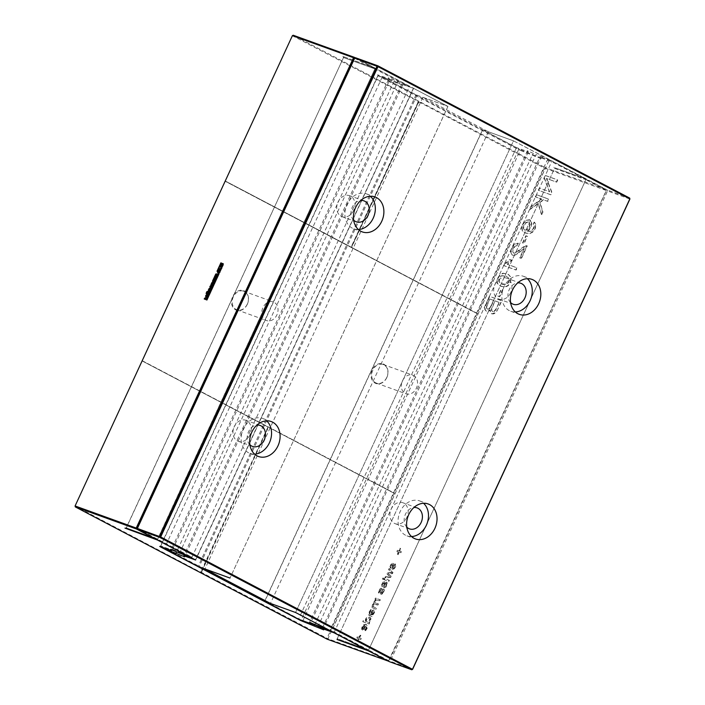 <?xml version="1.0" encoding="UTF-8"?>
<svg xmlns="http://www.w3.org/2000/svg" width="705" height="705" viewBox="0 0 705 705"><rect width="100%" height="100%" fill="white"/><g stroke="black" fill="none" stroke-linecap="round" stroke-linejoin="round"><path stroke-width="0.53" stroke-dasharray="3.52 2.64" d="M477.382 313.716L225.221 181.273L477.382 313.716L351.583 247.358L418.858 101.837L292.505 35.77L293.245 35.25L545.053 167.517L544.313 168.037L606.397 190.553L606.185 189.601L545.053 167.517L545.265 168.46L327.948 638.774L389.081 660.858L368.592 650.028L368.424 650.653M302.886 620.779L520.193 150.341L518.607 149.627L518.713 148.914L520.845 149.874L520.193 150.341L540.576 158.475L539.713 157.391L551.539 161.665L606.185 189.601L606.397 190.553L389.081 660.858L388.429 661.167L606.3 190.429L585.908 179.722L368.592 650.028L337.246 638.704L337.078 639.338M399.127 550.861L397.558 550.288L397.056 551.389L398.625 551.953L397.479 554.43L398.175 554.676L399.321 552.209L400.889 552.773L401.392 551.68L399.823 551.107L400.969 548.64L400.273 548.384L399.127 550.861L397.215 550.111L396.704 551.204L398.272 551.777L397.126 554.245L397.823 554.5L398.968 552.024L400.537 552.588L401.048 551.495L399.479 550.922L400.616 548.455L399.92 548.199L398.783 550.675M510.394 282.441L511.363 277.655L508.499 274.483L503.396 273.364L500.427 274.747L498.188 278.034L497.254 281.048L497.474 283.392L500.004 285.957L505.185 287.111L508.146 285.736L510.394 282.441L511.01 277.47L508.155 274.298L503.044 273.179L500.083 274.562L497.845 277.849L496.902 280.863L497.122 283.207L498.409 284.917L501.026 286.371L504.833 286.926L507.803 285.551L510.041 282.256M498.276 296.329L499.669 296.831L502.973 289.693L501.581 289.191L497.924 296.144L499.325 296.655L502.621 289.508L501.229 289.006L497.924 296.144M496.946 311.037L501.889 300.841L489.693 296.435L485.058 307.433L485.26 309.971L486.582 311.337L488.389 311.293L490.372 309.909L490.442 312.482L491.87 313.892L493.667 313.875L495.412 312.897L496.946 311.037L501.537 300.656L489.34 296.25L484.714 307.248L484.917 309.786L486.238 311.152L488.045 311.108L490.028 309.733L490.09 312.297L491.87 313.892L495.06 312.712L496.602 310.852M369.975 614.363L369.905 612.337L371.967 609.64L370.019 610.733L368.592 614.654L372.487 616.875L372.601 615.315L374.293 612.962L374.76 611.05L374.117 610.089L372.681 610.565L370.16 614.425L369.164 613.614L370.337 610.971L371.288 610.618L371.623 609.455L370.601 609.684L368.266 613.535L368.6 615.024L372.134 616.69L372.249 615.13L373.941 612.786L374.408 610.865L373.765 609.913L372.328 610.389L369.817 614.24L369.164 613.614L369.975 614.363M374.24 610.142L373.765 609.913L374.24 610.142M368.953 615.209L369.614 615.518L368.953 615.209M377.942 605.066L378.453 603.965L375.483 602.89L374.84 602.317L375.025 601.259L376.426 599.937L379.845 600.942L380.356 599.849L375.827 598.21L375.316 599.312L375.915 599.523L374.196 601.286L374.144 603.489L372.328 605.339L371.976 607.067L372.883 608.045L376.038 609.182L376.549 608.089L373.051 606.679L374.029 604.229L377.942 605.066L378.1 603.78L374.487 602.132L375.289 600.193L376.082 599.752L379.501 600.766L380.004 599.664L375.474 598.025L374.972 599.127L375.562 599.338L373.853 601.101L373.791 603.313L371.976 605.154L371.623 606.882L372.531 607.86L375.695 609.005L376.197 607.904L372.698 606.503L372.778 605.181L373.676 604.044L374.937 603.921L377.598 604.881M373.668 607.04L372.698 606.503L373.668 607.04M375.483 602.89L374.487 602.132L375.483 602.89M391.231 576.311L388.358 573.729L392.456 573.659L392.976 572.539L389.468 568.679L388.949 569.816L391.795 572.707L387.574 572.777L387.036 573.949L389.918 576.54L385.679 576.893L385.15 578.021L390.729 577.395L391.231 576.311L388.006 573.544L392.103 573.482L392.623 572.363L389.116 568.503L388.596 569.631L391.451 572.522L387.23 572.601L386.684 573.764L389.565 576.355L385.327 576.708L384.807 577.836L390.385 577.21L390.878 576.135M384.833 578.708L384.331 579.81L388.86 581.44L389.363 580.347L384.489 578.523L383.978 579.625L388.508 581.264L389.019 580.162L384.489 578.523M381.581 592.808L382.163 588.922L381.661 588.455L380.321 588.834L379.246 590.367L378.788 592.746L379.281 593.372L379.907 590.702L381.07 589.53L380.603 592.976L381.202 594.385L383.044 593.566L384.428 590.147L383.784 588.904L383.106 589.944L383.168 592.006L381.793 593.31L381.238 592.623L381.81 588.745L380.656 588.27L378.893 590.182L378.435 592.561L378.938 593.187L379.554 590.517L380.718 589.345L380.321 593.689L381.731 594.139L383.52 592.05L384.084 589.962L383.432 588.719L382.753 589.759L382.815 591.821L382.084 592.914L381.238 592.623L381.793 593.31L381.581 592.808M380.665 593.866L381.202 594.385L380.665 593.866M382.163 588.922L381.317 588.278L382.163 588.922M386.146 583.352L386.217 585.414L384.833 586.719L385.203 582.33L384.049 581.863L382.295 583.775L381.828 586.155L382.33 586.78L382.947 584.11L384.304 583.15L383.652 586.384L384.243 587.794L386.084 586.974L387.477 583.555L386.833 582.312L385.802 583.167L385.864 585.229L384.489 586.534L384.86 582.154L384.357 581.687L383.018 582.066L381.476 584.974L381.978 586.595L382.603 583.925L383.767 582.753L383.361 587.098L384.771 587.547L385.741 586.789L387.124 583.37L386.481 582.127L385.802 583.167M383.714 587.274L384.243 587.794L383.714 587.274M385.203 582.33L384.357 581.687L385.203 582.33M384.833 586.719L384.278 586.031L384.833 586.719M382.762 579.237L383.458 579.492L383.961 578.391L383.264 578.144L382.41 579.061L383.106 579.307L383.617 578.206L382.921 577.959L382.41 579.061M390.323 566.758L390.834 568.371L391.451 565.71L392.614 564.529L392.218 568.873L393.628 569.323L395.417 567.243L395.981 565.146L395.338 563.912L393.98 568.107L393.134 567.816L393.813 564.811L393.214 563.462L391.874 563.841L389.98 566.573L390.482 568.195L391.108 565.525L392.271 564.352L391.865 568.688L393.275 569.138L395.073 567.058L395.628 564.969L394.985 563.727L393.628 567.922L392.782 567.631L393.461 564.626L392.861 563.277L390.975 564.273L389.98 566.573M393.707 563.929L392.861 563.277L393.707 563.929M393.337 568.318L392.782 567.631L393.337 568.318M392.218 568.873L392.747 569.384L392.218 568.873M541.74 214.593L542.938 212.002L540.048 202.432L543.652 199.903L547.829 201.41L548.842 199.215L536.646 194.809L535.633 197.003L541.854 199.251L531.103 206.803L529.79 209.641L538.417 203.578L541.74 214.593L542.586 211.817L539.704 202.256L543.299 199.718L547.485 201.225L548.499 199.03L536.302 194.624L535.28 196.818L541.502 199.066L530.75 206.627L529.446 209.456L538.065 203.393L541.387 214.408M527.349 231.196L529.402 229.636L531.077 227.098L531.887 222.604L529.799 219.898L526.053 220.559L522.943 224.472L521.982 228.12L522.687 231.125L525.674 233.152L529.684 233.681L532.83 232.086L535.218 228.702L536.073 224.78L534.54 222.251L533.526 224.446L534.346 226.032L533.791 228.279L532.557 230.227L531.173 231.302L527.64 231.311L527.005 231.011L529.05 229.46L530.733 226.922L531.544 222.428L529.455 219.713L525.71 220.374L522.59 224.287L521.638 227.935L522.335 230.949L525.322 232.967L529.34 233.496L532.478 231.91L534.875 228.517L535.721 224.595L534.187 222.066L533.174 224.269L533.993 225.856L533.438 228.094L532.204 230.05L530.83 231.117L527.005 231.011M530.248 220.092L529.455 219.713L530.248 220.092M504.56 264.252L503.908 265.67L516.104 270.077L517.117 267.882L507.618 264.445L511.698 260.154L510.253 259.634L507.186 262.683L504.207 264.075L503.555 265.485L515.752 269.892L516.765 267.697L507.265 264.26L511.345 259.969L509.9 259.449L504.207 264.075M527.596 236.404L526.194 235.902L522.899 243.049L524.291 243.551L527.243 236.228L525.851 235.726L522.546 242.864L523.947 243.366L527.243 236.228M526.115 245.842L516.157 252.672L513.734 253.201L512.385 251.429L513.037 248.486L514.994 245.886L517.285 245.446L517.955 243.128L514.509 244.045L511.618 248.028L510.605 252.707L512.297 255.184L513.971 255.236L516.192 254.205L524 248.521L519.691 257.854L521.083 258.356L526.917 245.728L523.454 246.776L515.804 252.487L513.734 253.201L512.729 251.614L513.381 248.671L515.346 246.063L517.637 245.631L518.307 243.313L514.853 244.23L511.971 248.213L510.949 252.892L512.65 255.369L514.324 255.421L516.545 254.39L524.353 248.706L520.034 258.039L521.436 258.541L527.269 245.904L525.763 245.657M369.191 624.013L369.693 622.92L368.953 622.647L370.592 620.973L371.006 619.334L370.68 617.95L369.632 617.131L366.917 617.791L365.895 619.263L365.675 621.466L363.595 620.717L363.084 621.81L369.191 624.013L369.349 622.735L368.6 622.462L370.248 620.788L370.654 619.149L370.328 617.765L369.288 616.946L366.565 617.606L365.543 619.078L365.322 621.281L363.251 620.532L362.74 621.634L368.838 623.837M369.922 617.254L369.288 616.946L369.922 617.254M358.519 638.748L357.373 641.224L358.07 641.479L359.215 639.003L360.784 639.567L361.286 638.474L359.717 637.902L360.863 635.434L360.167 635.179L359.021 637.655L357.453 637.082L356.95 638.184L358.519 638.748L357.021 641.039L357.717 641.294L358.863 638.818L360.431 639.391L360.942 638.289L359.374 637.725L360.511 635.249L359.814 634.993L358.678 637.47L357.109 636.906L356.598 637.999L358.166 638.571M366.679 626.78L366.336 628.428L364.256 631.169L365.772 630.49L367.041 628.657L367.543 626.049L366.239 624.551L364.062 624.806L362.37 626.895L361.965 629.362L363.331 630.878L366.001 625.758L365.604 625.547L366.327 626.595L365.983 628.243L363.903 630.984L365.419 630.305L366.697 628.472L367.19 625.864L365.886 624.374L363.718 624.621L362.017 626.71L361.612 629.177L363.331 630.878L365.604 625.547L366.327 626.595M366.556 624.692L365.886 624.374L366.556 624.692M539.695 188.217L538.682 190.412L550.878 194.818L551.971 192.447L546.719 178.576L556.712 182.181L557.726 179.987L545.529 175.58L544.436 177.951L549.688 191.831L539.343 188.032L538.329 190.227L550.526 194.633L551.618 192.271L546.375 178.391L556.368 182.005L557.382 179.801L545.185 175.395L544.084 177.766L549.345 191.645L539.343 188.032M477.065 313.575L326.997 638.342L327.111 639.171L327.948 638.774L201.401 572.372L201.947 572.072L201.401 572.372M477.479 313.496L351.434 247.305L418.373 102.445L418.849 102.666M418.858 101.837L544.313 168.037L477.17 313.346M418.708 102.058L418.7 102.613M418.453 101.626L351.231 247.173L225.327 181.044L351.231 247.173M225.256 181.308L142.34 360.766L394.139 493.024M386.825 377.545A10.416 8.24 -70.1 0 1 372.064 379.942A10.416 8.24 -70.1 0 1 379.616 363.604A10.416 8.24 -70.1 0 1 386.825 377.545M247.323 304.26A10.416 8.24 -70.1 0 1 232.562 306.666A10.416 8.24 -70.1 0 1 240.114 290.328A10.416 8.24 -70.1 0 1 247.323 304.26M142.34 360.766L394.456 493.174M142.234 360.986L268.111 427.089L142.198 360.951L75.091 505.961M268.111 427.089L200.96 571.561L201.33 572.592M201.63 571.905L268.464 427.265L394.359 493.394M394.042 493.253L268.464 427.265M201.489 571.861L268.323 427.212M355.329 57.836L374.232 67.768L342.886 56.444L375.298 68.323L408.609 85.825L388.437 77.726L389.336 78.863L377.721 74.853L518.713 148.914M520.845 149.874L541.625 158.193L540.726 157.056L551.945 161.11L585.256 178.612L554.967 167.843L586.313 179.167M505.846 275.928L509.151 278.51L508.649 281.753L506.437 284.371L500.673 283.577L498.787 281.683L499.246 278.325L501.422 275.699L505.846 275.928L509.503 278.695L508.992 281.938L506.789 284.556L502.392 284.353L499.14 281.868L499.598 278.51L501.422 275.699M499.131 302.348L495.879 309.231L493.685 311.451L492.222 311.372L492.821 311.663L491.834 310.799L491.834 309.037L494.945 300.841L499.475 302.533L495.879 309.231M496.232 309.416L494.038 311.636L492.821 311.663L491.491 310.623L491.482 308.852L494.945 300.841M493.553 300.339L490.081 307.486L488.706 308.852L487.164 308.913L487.701 309.178L486.476 308.085L486.476 306.419L489.719 298.955L493.905 300.524L490.424 307.671L489.059 309.037L487.701 309.178L486.476 308.085M370.76 614.584L373.218 610.997L372.381 613.958L370.504 614.504M370.856 614.681L373.218 610.997L373.844 611.72L373.509 612.909L371.87 614.804L371.103 614.76M524.599 230.138L523.498 228.587L524.15 225.371L526.362 222.533L529.138 222.242L529.816 223.652L529.067 227.01L527.032 229.68L524.599 230.138L523.145 228.402L523.806 225.186L526.009 222.348L528.521 221.943L530.16 223.838L529.411 227.186L527.375 229.856L524.599 230.138M368.777 618.038L370.099 619.246L369.878 620.761L368.865 621.969L367.402 622.092L366.018 620.867L366.239 619.334L367.27 618.126L368.777 618.038L369.746 619.061L368.512 621.784L367.402 622.092L366.362 621.052L366.591 619.51L368.777 618.038M364.908 625.3L363.005 629.415L362.423 628.657L362.723 626.957L363.718 625.626L365.26 625.485L363.005 629.415M417.695 102.084L418.171 102.313M418.03 102.26L351.09 247.129M292.408 35.647L225.362 181.088M386.763 377.457A9.914 7.852 -70.1 0 1 376.417 383.123A9.914 7.852 -70.1 0 1 372.407 371.13A9.914 7.852 -70.1 0 1 383.159 364.467A9.914 7.852 -70.1 0 1 386.763 377.457M247.261 304.181A9.914 7.852 -70.1 0 1 236.915 309.848A9.914 7.852 -70.1 0 1 232.897 297.854A9.914 7.852 -70.1 0 1 243.657 291.191A9.914 7.852 -70.1 0 1 247.261 304.181M75.303 506.904L75.188 506.075L200.943 572.381M200.802 572.055L200.96 571.561M200.819 571.508L201.278 571.729M267.97 427.036L201.137 571.676M585.256 178.612L585.89 179.713L554.562 168.389L554.967 167.843M354.633 58.242L374.875 68.87L374.232 67.768M322.723 628.543L322.405 627.706L334.232 631.971L368.583 650.019L337.237 638.695L554.562 168.389L553.91 167.279M343.952 56.999L343.546 57.554L374.893 68.878L343.529 57.546L342.886 56.444M367.578 650.213L368.583 650.019L585.89 179.713L554.544 168.389L337.237 638.695L335.968 638.941M126.054 528.494L343.529 57.546L126.213 527.851L124.952 528.098M334.055 632.605L551.945 161.11M397.382 81.771L397.417 82.652L409.244 86.927L374.893 68.878L375.298 68.323M322.458 627.855L539.713 157.391L540.726 157.056M137.396 528.583L191.936 557.232L409.244 86.927L408.609 85.825M323.692 629.847L323.26 628.789L540.576 158.475L541.625 158.193M314.774 624.78L532.68 154.148M179.449 553.425L397.417 82.652L388.86 78.793L388.437 77.726M190.932 557.426L191.936 557.232L171.553 549.098L388.86 78.793L389.724 79.868L389.336 78.863M310.438 623.379L301.291 619.933L414.091 375.818A9.914 7.852 -70.1 0 1 416.399 388.173A9.914 7.852 -70.1 0 1 406.062 393.831A9.914 7.852 -70.1 0 1 405.816 393.743A9.914 7.852 -70.1 0 1 402.106 381.678A9.914 7.852 -70.1 0 1 412.795 375.175A9.914 7.852 -70.1 0 1 414.091 375.818L518.607 149.627L378.056 75.796L377.51 74.589M164.142 547.891L160.581 545.908L377.898 75.602L389.724 79.868L172.328 550.208M160.035 546.41L160.74 546.111L273.54 301.996A9.914 7.852 -70.1 0 1 276.898 314.888A9.914 7.852 -70.1 0 1 266.552 320.555A9.914 7.852 -70.1 0 1 265.256 319.911A9.914 7.852 -70.1 0 1 262.877 307.715A9.914 7.852 -70.1 0 1 273.293 301.899A9.914 7.852 -70.1 0 1 273.54 301.996L378.056 75.796L377.721 74.853M157.409 539.818L374.893 68.878L157.559 539.175L126.213 527.851L157.576 539.184L156.563 539.369M159.568 546.243L160.581 545.908L172.408 550.182L171.553 549.098L170.495 549.38M264.877 600.801L301.123 620.144M203.031 568.318L164.547 548.111M501.775 275.875L506.199 276.113M495.298 301.026L499.475 302.533M486.829 308.27L486.476 306.419M486.829 306.596L489.719 298.955M490.072 299.132L493.905 300.524M373.571 611.173L373.844 611.72L373.571 611.173M363.357 629.6L362.423 628.657M362.767 628.842L363.066 627.142L364.071 625.811L365.26 625.485M206.627 292.698L206.662 293.615L206.627 292.698M207.138 291.588L207.182 292.496L207.138 291.588M209.702 291.421L209.297 291.112L209.87 291.517L208.477 294.937L206.882 294.954M207.411 296.858L206.873 296.69L206.001 298.594L206.706 298.849L206.283 299.766L204.415 299.061M207.834 295.941L207.587 296.946M206.371 296.505L205.701 296.267M210.645 289.834L210.398 290.839L208.354 290.072M211.438 288.151L209.464 289.438M212.099 286.724L211.615 288.239M211.341 287.543L209.967 287.05M212.187 282.89L211.641 284.697L212.082 284.996M212.928 281.85L212.681 282.855M212.487 281.991L213.104 281.938M211.368 285.789L212.531 285.913L213.201 284.89L213.712 282.141M213.201 283.04L212.681 284.168M220.85 267.362L222.004 267.477L222.674 266.455L223.185 263.705M222.674 264.604L222.154 265.732M221.661 264.463L221.114 266.27L221.564 266.56M222.401 263.414L222.154 264.419M221.96 263.555L222.577 263.511M220.127 271.407L219.731 272.28M219.916 271.02L220.304 271.495M220.771 269.169L220.092 271.108M221.714 267.979L221.414 269.099M214.276 277.259L216.144 277.929M216.567 277.021L216.32 278.026M217.413 275.197L216.259 276.933L216.743 277.109M217.827 274.28L217.581 275.285M217.351 274.271L218.004 274.368M216.77 273.901L217.043 274.598L216.77 273.901M217.695 270.861L221.502 263.097L221.062 262.939M206.486 299.845L207.094 300.101L219.29 273.707L217.871 270.949M214.866 278.299L214.232 280.643M214.452 277.964L213.544 280.396M212.522 281.039L214.399 281.718M215.906 278.449L214.567 281.806M215.633 278.378L216.082 278.537M208.997 292.734L208.292 291.985L207.755 294.188M220.392 269.442L219.414 269.777L219.854 270.623M216.444 274.809L215.36 276.563M629.909 199.039L607.534 190.958L390.217 661.272L389.389 661.669M607.534 190.958L607.322 190.015L549.407 159.594L331.473 631.248M510.658 292.751A11.157 8.83 -70.1 0 1 499.017 299.123A11.157 8.83 -70.1 0 1 494.505 285.622A11.157 8.83 -70.1 0 1 506.604 278.131A11.157 8.83 -70.1 0 1 510.658 292.751M406.882 517.347A11.157 8.83 -70.1 0 1 395.241 523.718A11.157 8.83 -70.1 0 1 390.729 510.226A11.157 8.83 -70.1 0 1 402.819 502.727A11.157 8.83 -70.1 0 1 406.882 517.347M412.592 669.353L390.217 661.272M629.697 198.096L607.322 190.015M549.407 159.594L513.487 140.841L488.389 131.773L422.859 97.352L447.957 106.42L416.047 94.805L382.216 77.03L402.599 85.164L401.744 84.089L413.571 88.354L447.922 106.402L355.514 57.748M547.855 158.889L329.922 630.543M510.605 302.56A11.157 8.83 -70.1 0 1 508.754 290.777A11.157 8.83 -70.1 0 1 517.717 282.89M406.829 527.155A11.157 8.83 -70.1 0 1 404.978 515.373A11.157 8.83 -70.1 0 1 413.932 507.494M264.992 600.554L482.564 129.667L513.487 140.841L295.554 612.495L513.487 140.841L547.838 158.889L536.011 154.615L318.078 626.269M488.389 131.773L270.456 603.427M413.43 88.169L195.488 559.823M353.716 210.31A11.157 8.83 -70.1 0 1 342.075 216.682A11.157 8.83 -70.1 0 1 337.563 203.19A11.157 8.83 -70.1 0 1 349.662 195.699A11.157 8.83 -70.1 0 1 353.716 210.31M249.931 434.906A11.157 8.83 -70.1 0 1 238.299 441.286A11.157 8.83 -70.1 0 1 233.778 427.785A11.157 8.83 -70.1 0 1 245.878 420.295A11.157 8.83 -70.1 0 1 249.931 434.906M422.859 97.352L204.926 569.005M195.637 560.008L413.571 88.354L195.646 560.017M447.957 106.42L230.015 578.074L447.922 106.402M515.329 311.954A18.594 14.726 -70.1 0 1 510.737 311.266A18.594 14.726 -70.1 0 1 503.211 288.777A18.594 14.726 -70.1 0 1 523.383 276.281A18.594 14.726 -70.1 0 1 527.349 278.687M411.544 536.549A18.594 14.726 -70.1 0 1 406.961 535.862A18.594 14.726 -70.1 0 1 399.435 513.372A18.594 14.726 -70.1 0 1 419.598 500.885A18.594 14.726 -70.1 0 1 423.564 503.282M353.663 220.127A11.157 8.83 -70.1 0 1 351.813 208.336A11.157 8.83 -70.1 0 1 360.766 200.458M249.887 444.723A11.157 8.83 -70.1 0 1 248.028 432.932A11.157 8.83 -70.1 0 1 256.99 425.053M358.378 229.522A18.594 14.726 -70.1 0 1 353.795 228.825A18.594 14.726 -70.1 0 1 346.27 206.336A18.594 14.726 -70.1 0 1 366.433 193.849A18.594 14.726 -70.1 0 1 370.398 196.246M254.602 454.117A18.594 14.726 -70.1 0 1 250.019 453.43A18.594 14.726 -70.1 0 1 242.494 430.931A18.594 14.726 -70.1 0 1 262.657 418.444A18.594 14.726 -70.1 0 1 266.622 420.841M416.999 95.228L199.066 566.89M416.047 94.805L198.114 566.459M382.216 77.03L164.573 548.049M401.744 84.089L184.102 555.099M394.042 81.304L176.506 552.094M402.599 85.164L184.666 556.827M482.564 129.667L516.492 147.556L528.318 151.831L527.455 150.747L536.011 154.615M482.661 129.791L264.727 601.444M547.838 158.889L329.905 630.543M516.492 147.556L298.559 619.219M528.318 151.831L310.649 622.912M527.455 150.747L309.521 622.409M376.417 383.123L406.062 393.831M383.159 364.467L412.795 375.175M236.915 309.848L266.552 320.555M243.657 291.191L273.293 301.899M520.854 283.278L506.604 278.131M513.266 304.269L499.017 299.123M417.069 507.882L402.819 502.727M409.49 528.865L395.241 523.718M363.912 200.846L349.662 195.699M356.325 221.828L342.075 216.682M260.127 425.441L245.878 420.295M252.549 446.432L238.299 441.286M510.737 311.266L519.294 314.351M523.383 276.281L531.931 279.374M406.961 535.862L415.509 538.955M419.598 500.885L428.146 503.969M353.795 228.825L362.344 231.919M366.433 193.849L374.989 196.933M250.019 453.43L258.568 456.514M262.657 418.444L271.205 421.537"/><path stroke-width="1.06" d="M292.408 35.647L293.245 35.25L354.377 57.334L354.492 58.163L137.175 528.468L136.435 528.988L75.303 506.904L327.111 639.171L388.429 661.167L368.38 650.821L337.034 639.497L367.323 650.266L334.011 632.773L322.793 628.719L323.692 629.847L300.771 620.567L159.788 546.516L171.403 550.517L170.495 549.38L190.667 557.479L157.365 539.986L124.952 528.098L156.299 539.422L136.435 528.988L136.224 528.045L75.091 505.961L292.408 35.647L353.54 57.731L136.224 528.045L137.396 528.583M354.633 58.242L353.54 57.731L354.377 57.334L355.329 57.836M75.303 506.904L75.091 505.961M322.458 627.855L322.793 628.719M310.438 623.379L314.703 624.921L314.738 625.811M314.774 624.78L322.723 628.543M302.886 620.779L302.912 621.537M172.328 550.208L171.403 550.517M264.877 600.801L203.031 568.318M206.45 292.601L206.089 293.386L206.45 292.601L207.023 292.839M206.962 291.5L206.609 292.258L206.962 291.5L207.534 291.738M209.702 291.421L208.301 294.849L206.882 294.954L206.494 294.461L207.957 291.13L209.87 291.517M206.882 294.954L206.494 294.461L208.134 291.218L209.297 291.112M207.411 296.858L206.697 296.602L205.825 298.506L206.539 298.761L206.116 299.669L204.23 298.99L204.653 298.083L205.314 298.321L206.195 296.417L205.534 296.179L205.957 295.263L207.834 295.941L207.411 296.858M210.645 289.834L210.222 290.751L208.354 290.072L209.006 288.662L211.165 287.455L209.79 286.953L210.213 286.045L212.099 286.724L211.438 288.151L209.288 289.35L210.645 289.834M213.069 281.903L213.791 282.194L213.624 283.498L212.364 285.816L211.368 285.789L210.769 285.269L211.694 282.846L212.928 281.85L211.465 284.608L212.337 284.899L213.069 281.903L213.712 282.141M211.465 284.608L212.505 284.987L213.025 282.952M211.368 285.789L210.769 285.269L212.487 281.991L213.104 281.938M222.542 263.467L223.265 263.758L223.106 265.071L221.837 267.38L220.85 267.362L220.242 266.834L221.167 264.41L222.401 263.414L220.947 266.173L221.811 266.464L222.542 263.467L223.185 263.705M220.947 266.173L221.987 266.552L222.613 264.578M220.85 267.362L220.242 266.834L221.96 263.555L222.577 263.511M220.127 271.407L219.669 272.412L218.532 270.121L219.079 268.94L221.714 267.979L220.127 271.407M215.968 273.875L217.827 274.28L216.082 276.845L216.567 277.021L216.144 277.929L214.276 277.259L215.545 274.501L215.968 273.875L217.043 274.598L217.845 274.315M216.77 273.901L216.867 274.509M217.695 270.861L221.326 263.009L220.885 262.85L217.043 271.178L218.444 273.972L206.486 299.845L206.918 300.004L219.114 273.611L217.695 270.861M214.69 278.211L214.364 280.661L215.457 278.281L215.906 278.449L214.399 281.718L212.522 281.039L214.02 277.805L214.452 277.964L213.377 280.308L214.69 278.211L215.254 278.44M206.265 293.474L206.627 292.698M206.785 292.355L207.138 291.588M207.059 295.051L206.671 294.549M205.957 295.263L208.01 296.038M205.701 296.267L206.124 295.36M206.195 296.417L205.314 298.321M204.653 298.083L205.49 298.409M204.406 299.087L204.829 298.171M205.825 298.506L206.706 298.849M209.288 289.35L210.821 289.931M210.213 286.045L212.267 286.812M209.967 287.05L210.39 286.133M211.165 287.455L209.006 288.662M208.53 290.16L209.174 288.759M211.544 285.886L210.945 285.358M212.302 284.027L213.245 281.991M221.018 267.451L220.418 266.922M221.775 265.591L222.718 263.564M221.114 266.27L221.564 266.56L221.114 266.27M219.079 268.94L221.89 268.076M218.532 270.121L219.246 269.028M219.837 272.509L218.709 270.209M214.452 277.347L216.135 273.963M216.082 276.845L216.743 277.109M221.502 263.097L221.062 262.939L217.219 271.266L218.612 274.06L206.653 299.942M213.677 280.414L214.866 278.299M213.377 280.308L213.853 280.502M214.02 277.805L214.628 278.052M212.698 281.136L214.197 277.902M215.457 278.281L216.082 278.537M214.364 280.661L215.633 278.378M214.064 280.555L214.54 280.749M208.988 292.725L208.116 291.896L207.244 293.782L208.257 294.196L208.997 292.734L208.53 291.888M207.244 293.782L208.257 294.196M219.854 270.623L220.224 269.354L219.237 269.689L219.854 270.623M215.818 276.73L216.268 274.712L215.184 276.475L215.818 276.73L216.268 274.712M208.081 294.1L208.812 292.637M219.678 270.535L220.224 269.354M215.184 276.475L215.642 276.642M264.992 600.554L264.631 601.33L295.554 612.495L389.389 661.669L411.755 669.75L412.592 669.353L160.687 536.963L137.369 528.45L137.581 529.402L159.947 537.483L160.687 536.963L378.003 66.658L354.677 58.145L355.514 57.748L377.889 65.829L378.003 66.658L629.812 198.925L412.495 669.23L411.755 669.75L159.947 537.483L159.735 536.54L377.052 66.226L377.889 65.829L629.697 198.096L629.909 199.039L412.592 669.353M195.637 560.008L137.581 529.402M164.573 548.049L164.283 548.684L198.114 566.459L229.989 578.056L204.926 569.005L270.456 603.427L295.554 612.495L329.905 630.543L309.521 622.409L310.385 623.493L298.559 619.219L264.631 601.33M517.717 282.89A11.157 8.83 -70.1 0 1 520.854 283.278A11.157 8.83 -70.1 0 1 524.908 297.898A11.157 8.83 -70.1 0 1 513.266 304.269A11.157 8.83 -70.1 0 1 510.605 302.56M413.932 507.494A11.157 8.83 -70.1 0 1 417.069 507.882A11.157 8.83 -70.1 0 1 421.132 522.493A11.157 8.83 -70.1 0 1 409.49 528.865A11.157 8.83 -70.1 0 1 406.829 527.155M629.909 199.039L629.697 198.096M354.677 58.145L137.369 528.45M527.349 278.687A18.594 14.726 -70.1 0 1 530.142 300.647A18.594 14.726 -70.1 0 1 515.329 311.954M423.564 503.282A18.594 14.726 -70.1 0 1 426.358 525.243A18.594 14.726 -70.1 0 1 411.544 536.549M538.69 303.732A18.594 14.726 -70.1 0 1 519.294 314.351A18.594 14.726 -70.1 0 1 511.768 291.861A18.594 14.726 -70.1 0 1 531.931 279.374A18.594 14.726 -70.1 0 1 538.69 303.732M381.749 221.299A18.594 14.726 -70.1 0 1 362.344 231.919A18.594 14.726 -70.1 0 1 354.818 209.429A18.594 14.726 -70.1 0 1 374.989 196.933A18.594 14.726 -70.1 0 1 381.749 221.299M277.964 445.895A18.594 14.726 -70.1 0 1 258.568 456.514A18.594 14.726 -70.1 0 1 251.042 434.024A18.594 14.726 -70.1 0 1 271.205 421.537A18.594 14.726 -70.1 0 1 277.964 445.895M434.906 528.327A18.594 14.726 -70.1 0 1 415.509 538.955A18.594 14.726 -70.1 0 1 407.983 516.457A18.594 14.726 -70.1 0 1 428.146 503.969A18.594 14.726 -70.1 0 1 434.906 528.327M360.766 200.458A11.157 8.83 -70.1 0 1 363.912 200.846A11.157 8.83 -70.1 0 1 367.966 215.457A11.157 8.83 -70.1 0 1 356.325 221.828A11.157 8.83 -70.1 0 1 353.663 220.127M256.99 425.053A11.157 8.83 -70.1 0 1 260.127 425.441A11.157 8.83 -70.1 0 1 264.181 440.061A11.157 8.83 -70.1 0 1 252.549 446.432A11.157 8.83 -70.1 0 1 249.887 444.723M370.398 196.246A18.594 14.726 -70.1 0 1 373.192 218.206A18.594 14.726 -70.1 0 1 358.378 229.522M266.622 420.841A18.594 14.726 -70.1 0 1 269.416 442.802A18.594 14.726 -70.1 0 1 254.602 454.117M164.283 548.684L184.666 556.827L183.802 555.743L195.629 560.017M184.102 555.099L183.802 555.743M176.506 552.094L176.109 552.958M310.649 622.912L310.385 623.493"/></g></svg>
